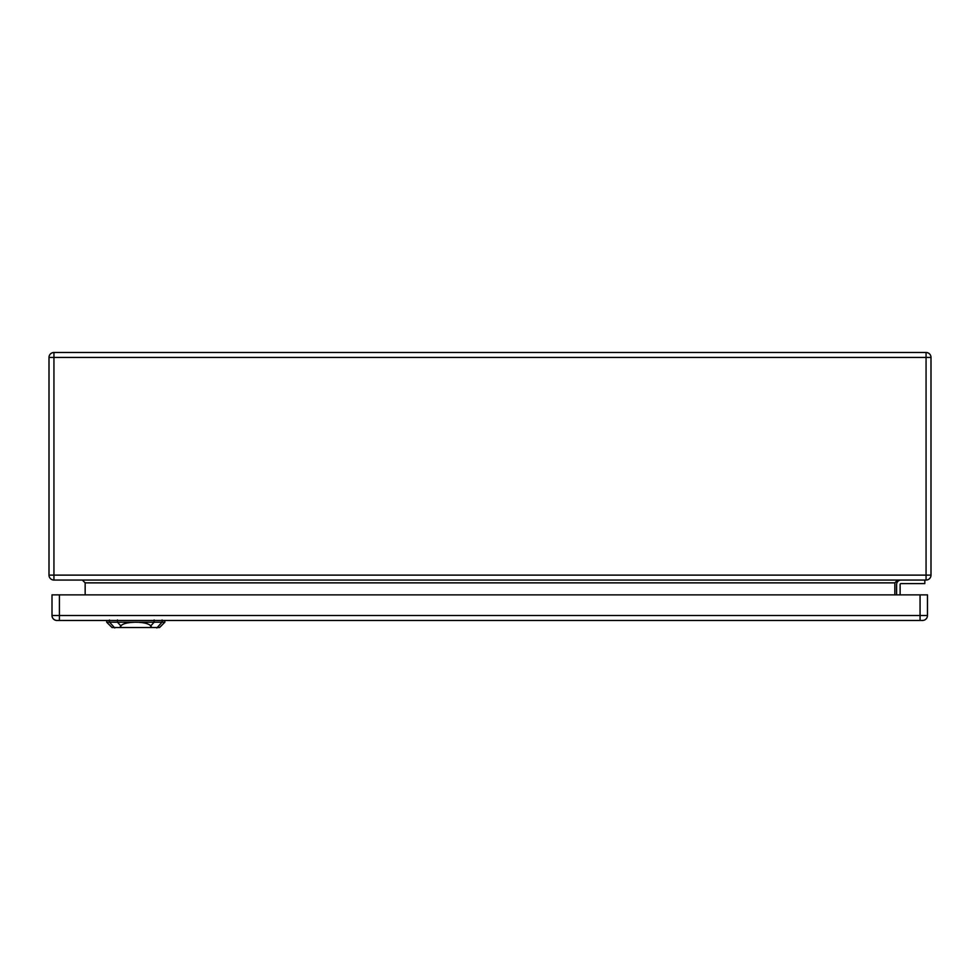 <?xml version="1.0" encoding="UTF-8"?>
<svg xmlns="http://www.w3.org/2000/svg" width="980" height="980" viewBox="0 0 980 980"><rect width="100%" height="100%" fill="white"/><g stroke="black" fill="none" stroke-linecap="round" stroke-linejoin="round"><path stroke-width="1.47" d="M926.063 580.05L53.937 580.05A4.937 4.937 0 0 1 49 575.113L49 357.43A4.937 4.937 0 0 1 53.937 352.494L926.063 352.494A4.937 4.937 0 0 1 931 357.43L931 575.113A4.937 4.937 0 0 1 926.063 580.05L926.063 357.43L53.937 357.43L53.937 575.113L931 575.113A4.937 4.937 0 0 1 926.063 580.05M924.826 580.05L924.826 583.578L901.012 583.578A0.882 0.882 0 0 0 900.13 584.46L900.13 594.872M896.602 584.46L896.602 594.872L896.602 584.46A4.41 4.41 0 0 1 901.012 580.05M85.162 594.872L85.162 582.867L82.345 580.05M894.838 594.872L894.838 582.867L897.656 580.05M901.012 583.578A0.882 0.882 0 0 0 900.13 584.46M920.061 620.45L922.535 620.45A4.937 4.937 0 0 0 927.472 615.514L927.472 594.872L52.001 594.872L52.001 615.514A4.937 4.937 0 0 0 56.938 620.45L920.061 620.45L920.061 594.872M151.753 627.506L159.581 627.506L164.873 622.214L135.791 622.214C143.803 622.386 148.801 623.611 150.773 625.877L151.753 627.506L119.829 627.506L120.81 625.889C122.782 623.611 127.78 622.386 135.791 622.214L106.71 622.214L106.649 620.45M106.71 622.214L112.002 627.506L119.829 627.506M894.838 582.867L85.162 582.867M931 357.43A4.937 4.937 0 0 0 926.063 352.494L926.063 357.43L931 357.43M53.937 580.05L53.937 575.113L49 575.113A4.937 4.937 0 0 0 53.937 580.05M49 357.43L53.937 357.43L53.937 352.494M922.535 620.45A4.937 4.937 0 0 0 927.472 615.514L59.413 615.514L59.413 594.872M59.413 620.45L59.413 615.514L52.001 615.514A4.937 4.937 0 0 0 56.938 620.45M117.502 622.361L117.429 619.96M109.576 622.361L109.503 619.96M114.758 627.972L109.148 621.749M156.825 627.972L162.435 621.749M162.08 619.96L162.006 622.361M154.068 622.361L154.154 619.96M154.289 621.982L150.565 626.11M121.018 626.11L117.294 621.982M164.873 622.214L164.934 620.45"/></g></svg>
